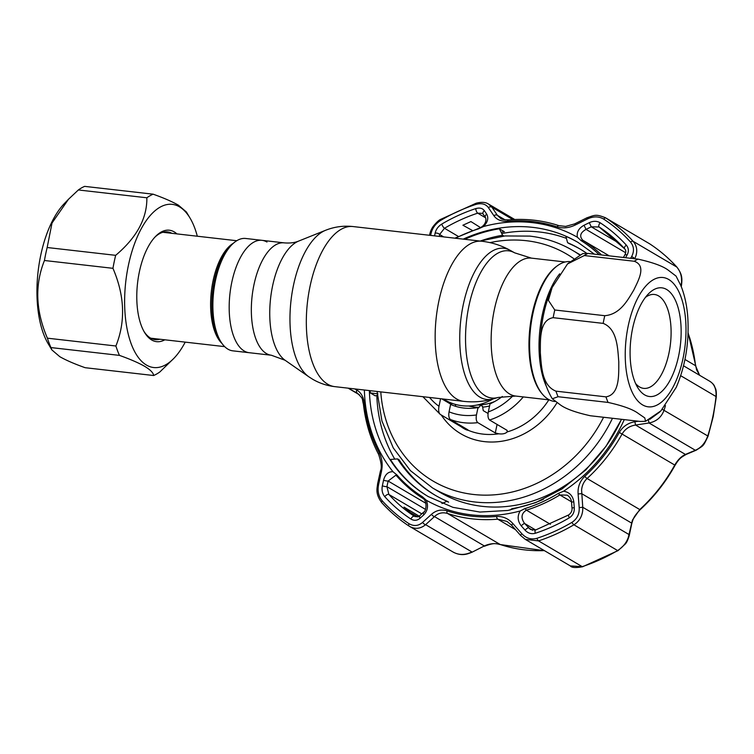 <?xml version="1.0" encoding="UTF-8"?>
<svg xmlns="http://www.w3.org/2000/svg" width="754" height="754" viewBox="0 0 754 754"><rect width="100%" height="100%" fill="white"/><g stroke="black" fill="none" stroke-linecap="round" stroke-linejoin="round"><path stroke-width="1.13" d="M271.336 355.228L285.097 360.261A61.781 28.171 -83.5 0 1 270.601 298.235A61.781 28.171 -83.5 0 1 298.707 241.063C294.767 242.741 289.913 243.344 284.154 242.863A56.55 25.787 -83.5 0 0 252.892 290.516A56.55 25.787 -83.5 0 0 266.36 353.522A56.55 25.787 -83.5 0 0 271.336 355.228L249.169 352.702A56.55 25.787 -83.5 0 1 244.202 350.996A56.55 25.787 -83.5 0 1 230.733 287.99A56.55 25.787 -83.5 0 1 261.996 240.328A56.55 25.787 -83.5 0 1 266.963 242.034M542.437 394.172A69.406 31.649 -83.5 0 1 529.921 327.83A69.406 31.649 -83.5 0 1 557.065 266.002M455.614 406.086A55.777 48.652 -59.5 0 0 456.217 406.5M443.418 399.045L445.124 400.044A55.777 48.652 -59.5 0 0 493.173 398.875M638.449 413.569L644.764 417.895L645.565 421.298L640.363 421.458L590.373 415.756C575.406 412.41 565.274 408.696 559.977 404.606L552.296 398.772L558.064 396.717L608.063 402.419C623.021 405.765 633.153 409.479 638.449 413.569M645.565 421.298L660.872 410.911L676.225 387.377C685.48 365.615 689.326 342.203 687.771 317.142C686.922 305.493 684.641 295.031 680.928 285.747L676.065 276.115L668.383 270.271C663.068 266.181 652.945 262.467 637.997 259.131L587.997 253.429L582.795 253.589L567.894 263.561M644.613 394.86A54.693 24.939 -83.5 0 1 637.601 387.386A54.693 24.939 -83.5 0 1 648.251 294.06A54.693 24.939 -83.5 0 1 666.63 289.479A54.693 24.939 -83.5 0 1 678.666 355.756A54.693 24.939 -83.5 0 1 644.613 394.86M645.415 297.396A47.257 21.546 -83.5 0 1 654.406 294.475A47.257 21.546 -83.5 0 1 658.553 295.898A47.257 21.546 -83.5 0 1 669.806 348.546A47.257 21.546 -83.5 0 1 643.68 388.367A47.257 21.546 -83.5 0 1 639.533 386.943A47.257 21.546 -83.5 0 1 635.584 383.494M555.198 401.505L554.482 401.43A70.339 32.073 -83.5 0 1 548.299 399.3A70.339 32.073 -83.5 0 1 531.466 321.44A70.339 32.073 -83.5 0 1 569.967 261.61M634.274 261.261L584.284 255.549L567.489 263.975L552.145 287.51L548.384 300.346L554.774 309.988L604.765 315.7C620.495 314.418 628.063 299.413 633.756 290.12C638.223 280.639 646.885 265.86 634.274 261.261A83.666 38.152 -83.5 0 1 637.997 259.131M603.162 323.381L553.163 317.679C539.157 319.979 540.448 340.205 540.326 352.768C541.438 365.53 541.589 385.511 555.952 391.156L605.952 396.858C619.958 394.568 618.666 374.333 618.789 361.769C617.677 349.008 617.535 329.027 603.162 323.381A83.666 38.152 -83.5 0 1 604.765 315.7M227.897 349.14A56.55 25.787 -83.5 0 1 220.649 341.411A56.55 25.787 -83.5 0 1 231.657 244.909A56.55 25.787 -83.5 0 1 245.691 238.471L261.996 240.328A56.55 25.787 -83.5 0 0 230.733 287.99A56.55 25.787 -83.5 0 0 244.202 350.996A56.55 25.787 -83.5 0 0 249.169 352.702L232.863 350.846A56.55 25.787 -83.5 0 1 227.897 349.14M50.961 347.575L51.866 349.913L59.82 356.699C65.984 360.224 74.42 363.89 85.117 367.698L153.618 375.52C153.411 372.9 150.451 369.865 144.759 366.387C138.538 362.844 130.103 359.177 119.462 355.388A92.959 42.384 -83.5 0 1 115.899 346.001L47.398 338.178A92.959 42.384 96.5 0 0 50.961 347.575L119.462 355.388M185.22 342.127A82.111 37.446 -83.5 0 1 174.033 358.188A82.111 37.446 -83.5 0 1 146.446 365.059A82.111 37.446 -83.5 0 1 128.359 265.549A82.111 37.446 -83.5 0 1 179.49 206.841A82.111 37.446 -83.5 0 1 190.027 218.057A82.111 37.446 -83.5 0 1 197.312 236.219M174.033 358.188L159.895 371.92A92.959 42.384 -83.5 0 1 153.618 375.52M153.137 194.183L84.636 186.37A92.959 42.384 96.5 0 0 78.359 189.961L146.86 197.784A92.959 42.384 -83.5 0 1 153.137 194.183C163.788 197.972 172.214 201.638 178.434 205.192L186.389 211.978L190.027 218.057M164.834 339.8A56.088 25.57 -83.5 0 1 151.677 339.979A56.088 25.57 -83.5 0 1 144.485 332.316A56.088 25.57 -83.5 0 1 155.409 236.605A56.088 25.57 -83.5 0 1 174.259 231.912A56.088 25.57 -83.5 0 1 176.926 233.9M171.893 233.325A54.222 24.722 96.5 0 0 167.473 231.883A54.222 24.722 96.5 0 0 154.711 237.359M143.976 331.43A54.222 24.722 96.5 0 0 150.414 337.999A54.222 24.722 96.5 0 0 155.173 339.639A54.222 24.722 96.5 0 0 159.81 339.225M44.448 260.498L112.949 268.32A92.959 42.384 -83.5 0 1 115.664 255.333L47.163 247.51A92.959 42.384 96.5 0 0 44.448 260.498C34.656 284.927 35.636 310.818 47.398 338.178M115.899 346.001C125.701 321.581 124.712 295.681 112.949 268.32M78.359 189.961L68.501 199.254L52.026 223.005L47.163 247.51M115.664 255.333C136.738 237.557 147.143 218.377 146.86 197.784M51.866 349.913L48.237 343.833A82.111 37.446 -83.5 0 1 64.222 203.703L68.501 199.254M507.583 431.25L507.178 431.929C505.434 433.663 502.635 434.285 498.771 433.795A70.65 61.621 -59.5 0 1 483.069 434.115A70.65 61.621 -59.5 0 1 468.234 430.308L467.895 429.818L468.234 430.308C466.641 430.176 464.228 428.96 460.986 426.66L461.024 426.679M612.484 418.281A137.888 120.263 120.5 0 1 474.766 501.976A137.888 120.263 120.5 0 1 432.504 487.923L439.921 492.296A137.888 120.263 -59.5 0 0 482.174 506.339A137.888 120.263 -59.5 0 0 621.447 419.299M580.062 254.777A137.888 120.263 -59.5 0 0 579.939 254.701L572.531 250.337A137.888 120.263 120.5 0 1 579.685 254.956M523.285 396.924A70.65 61.621 120.5 0 1 489.563 420.016C488.026 418.527 487.612 415.831 488.319 411.92L490.006 403.842A57.012 49.726 -59.5 0 0 502.334 396.472M566.433 238.387A146.879 128.105 -59.5 0 0 539.487 231.996A146.879 128.105 -59.5 0 0 501.74 233.552M376.812 395.464A146.879 128.105 -59.5 0 0 394.766 459.129M440.581 398.715L438.998 406.283C438.291 410.195 438.705 412.89 440.242 414.38L460.986 426.66M422.89 396.698L440.242 414.38M441.769 398.857L451.316 404.483M477.791 422.636A70.65 61.621 120.5 0 1 450.392 419.507C448.875 418.168 448.432 415.605 449.064 411.835A64.448 56.211 -59.5 0 0 476.462 414.954C475.831 418.724 476.274 421.288 477.791 422.636L495.293 432.947L498.771 433.795M450.392 419.507L467.895 429.818M476.462 414.954L478.008 407.546A57.012 49.726 -59.5 0 1 450.609 404.417L449.064 411.835M451.156 404.662L452.221 403.39M455.322 404.389L455.652 406.331M478.008 407.546L478.517 407.848L480.684 405.256L482.522 406.34L483.257 410.638L488.074 413.475M548.837 399.846A70.65 61.621 -59.5 0 1 507.178 431.929L507.056 430.327L489.563 420.016M354.814 388.932L356.783 390.025C360.959 392.448 363.466 396.877 364.323 403.333A152.892 133.354 -59.5 0 0 379.328 452.909C382.146 458.592 382.853 464.784 381.449 471.495L378.565 484.709C377.349 490.967 378.546 496.302 382.155 500.713A180.781 157.68 -59.5 0 0 409.017 523.691C413.823 526.462 418.357 526.028 422.608 522.39L431.495 514.313C436.066 510.288 441.241 509.129 447.028 510.835A152.892 133.354 -59.5 0 0 496.575 516.49C502.909 516.17 508.356 518.545 512.918 523.606L521.825 533.709C526.132 538.337 531.174 539.864 536.952 538.29A180.781 157.68 -59.5 0 0 571.937 522.371C577.112 518.941 579.524 514.011 579.185 507.602L578.111 493.945C577.649 486.99 579.864 481.127 584.755 476.358A152.892 133.354 -59.5 0 0 619.298 432.428C622.861 426.462 628.054 422.909 634.868 421.759L638.289 421.222M649.76 419.375L659.769 412.004M563.634 491.193C569.496 492.239 572.889 495.812 573.813 501.91L574.284 507.725C574.52 512.107 572.889 515.463 569.374 517.781A175.823 153.354 120.5 0 1 535.349 533.266C531.4 534.322 527.96 533.285 525.038 530.137L521.24 525.84C517.536 521.023 517.187 516.066 520.203 510.967L525.218 508.479A150.668 131.413 -59.5 0 0 558.403 493.37L563.634 491.193A151.658 132.27 120.5 0 0 624.284 419.629M426.33 500.251C428.451 505.925 427.65 510.75 423.908 514.728L420.148 518.168C417.254 520.656 414.182 520.948 410.921 519.063A175.823 153.354 120.5 0 1 384.804 496.716C382.344 493.691 381.524 490.062 382.344 485.821L383.55 480.204C385.143 474.398 388.291 471.57 392.994 471.721L396.924 474.945A150.668 131.413 -59.5 0 0 422.4 496.745L426.33 500.251A151.658 132.27 120.5 0 0 520.203 510.967M579.185 507.602L582.767 507.272L582.701 510.609C581.956 516.82 579.025 521.551 573.907 524.793A182.817 159.452 120.5 0 1 538.526 540.891L525.293 539.374L520.703 535.519A3.101 0.566 138.7 0 1 520.618 535.472L525.293 539.374L570.335 565.915L582.22 566.65A182.817 159.452 -59.5 0 0 617.601 550.543C622.757 547.319 626.32 542.965 628.28 537.479L632.399 520.175L639.76 509.553A154.928 135.136 -59.5 0 0 674.764 465.048C677.761 459.874 681.314 456.33 685.433 454.436L695.329 450.261C701.079 447.829 705.235 443.032 707.789 435.859A182.817 159.452 -59.5 0 0 712.916 416.302A182.817 159.452 -59.5 0 0 716.008 396.519C716.498 389.168 714.406 384.088 709.75 381.26M634.868 421.759L635.584 425.058C629.684 425.906 625.179 428.894 622.088 434.002A154.928 135.136 120.5 0 1 587.083 478.507C583.766 481.683 581.937 485.585 581.598 490.232L582.767 507.272L629.053 534.558A3.101 1.621 -167.9 0 1 629.27 535.415L629.27 535.415C627.997 539.732 626.697 542.578 625.349 543.954L618.054 550.627A3.101 0.811 -120.6 0 1 617.601 550.543L573.907 524.793A3.101 0.811 59.4 0 1 571.937 522.371M559.034 225.71A3.101 1.489 108.3 0 0 558.893 225.644L565.632 226.407L574.68 223.881L586.932 217.793C595.208 215.003 595.745 213.985 605.396 217.718L605.962 218.066A182.817 159.452 120.5 0 1 633.124 241.308C636.687 245.521 637.611 250.403 635.895 255.955L634.661 258.839M680.947 286.124L681.484 282.816C681.984 276.567 680.428 271.317 676.828 267.067A182.817 159.452 -59.5 0 0 649.665 243.825L605.396 217.718M580.637 249.367A142.845 124.589 -59.5 0 0 569.204 243.627L567.592 242.684L565.886 236.351A147.492 128.642 120.5 0 1 578.393 242.637M464.756 239.301A147.492 128.642 120.5 0 1 499.355 228.764L502.588 235.257A142.845 124.589 -59.5 0 0 480.798 240.846M501.108 232.279A147.492 128.642 120.5 0 1 504.36 231.704L499.355 228.764M566.424 238.349A147.492 128.642 -59.5 0 0 565.321 237.981M377.867 393.861L370.271 392.909A147.492 128.642 120.5 0 1 370.205 390.685M424.361 512.041A3.101 1.508 47.4 0 0 423.55 512.239L419.799 515.689A3.101 1.508 47.3 0 0 420.148 518.168M383.55 480.204A3.101 0.528 12.3 0 0 388.14 481.043L395.793 475.246L396.953 476.226A3.101 1.461 -41.2 0 0 397.132 476.368A151.837 132.431 120.5 0 0 422.806 498.337A3.101 1.517 -57.8 0 1 422.787 498.319C427.735 500.958 426.151 511.73 423.55 512.239L423.55 512.239A3.101 1.508 47.4 0 0 423.908 514.728M382.344 485.821A3.101 0.537 12.2 0 0 386.915 486.65L388.885 494.464A171.667 149.726 -59.5 0 0 414.389 516.283L414.615 516.424C418.187 517.027 419.912 516.782 419.799 515.689M535.349 533.266A3.101 1.074 -108.2 0 1 535.425 530.062L568.648 514.944C571.212 513.078 572.333 510.712 571.994 507.857L571.504 502.051C571.296 499.233 569.883 496.943 567.244 495.171L559.854 494.944A151.837 132.431 120.5 0 1 526.415 510.156C521.278 513.465 520.675 517.904 524.596 523.474L530.392 529.431M571.504 502.051L573.813 501.91M571.994 507.857L574.284 507.725M525.038 530.137A3.101 0.556 -41.3 0 1 528.384 527.781L532.569 530.25M521.24 525.84A3.101 0.566 -41.3 0 1 524.596 523.474L535.651 529.996M484.379 210.705A3.101 2.187 146.1 0 0 483.163 214.155L482.315 213.354L477.716 213.156A171.667 149.726 -59.5 0 0 444.492 228.273L439.601 234.485A3.101 1.565 -168.7 0 0 435.133 233.118C435.991 229.376 438.197 226.37 441.759 224.079A175.823 153.354 120.5 0 1 475.783 208.594C479.676 207.501 482.541 208.208 484.379 210.705L486.707 214.136C488.799 218.01 487.744 222.138 483.521 226.52L478.347 228.914A150.668 131.413 -59.5 0 0 455.501 238.245M434.577 235.861L435.133 233.118M483.163 214.155L485.472 217.586A3.101 2.177 146.1 0 1 486.707 214.136M472.419 230.488L462.899 225.229L470.93 221.572L480.515 227.595M589.27 222.675L591.259 226.813L586.037 229.386C580.26 232.656 579.185 236.285 582.804 240.262A3.101 1.517 122.2 0 0 581.164 240.649L577.385 237.237C576.471 232.27 578.686 228.273 584.039 225.248L589.27 222.675C593.257 220.837 596.904 220.875 600.212 222.788A3.101 1.517 123.2 0 0 599.166 227.001L591.259 226.813L619.515 243.467M581.164 240.649A150.668 131.413 120.5 0 1 599.213 254.701M428.611 496.782A147.492 128.642 120.5 0 1 390.421 459.469L397.556 458.903L399.158 459.855A142.845 124.589 -59.5 0 0 435.586 495.491M446.764 501.353A142.845 124.589 -59.5 0 0 448.63 502.173L447.018 501.231L441.948 503.559M397.556 458.903A142.845 124.589 -59.5 0 0 434.785 495.02A142.845 124.589 -59.5 0 0 447.018 501.231M509.977 510.09L512.032 508.648A142.845 124.589 -59.5 0 0 543.351 499.327M586.725 253.306A142.845 124.589 -59.5 0 0 579.835 248.886A142.845 124.589 -59.5 0 0 567.592 242.684M503.945 236.059L502.588 235.257M377.33 395.341L375.275 395.85L370.271 392.909M417.829 516.848L410.176 512.381L404.003 507.112L419.196 516.188M364.323 403.333A3.101 0.99 173.7 0 0 363.419 404.163C361.675 397.999 364.022 399.837 357.688 393.447L348.235 388.178M440.722 220.385A3.101 0.811 59.4 0 1 440.751 219.329L476.142 203.222C481.523 201.827 485.661 202.119 488.535 204.08L491.938 207.227A3.101 2.177 146.1 0 0 488.366 207.586C485.633 203.891 481.41 202.854 475.708 204.466A180.781 157.68 -59.5 0 0 440.722 220.385C435.473 223.768 432.231 228.208 431.005 233.693L430.666 235.408M512.899 219.574L491.938 207.227L497.404 215.333L500.618 218.377C501.636 219.348 504.247 219.848 508.45 219.885A3.101 1.291 85.1 0 0 507.527 221.224C501.278 221.591 496.735 219.744 493.879 215.691L488.366 207.586M699.599 375.275L695.518 365.69A154.928 135.136 -59.5 0 0 688.072 333.098M683.529 365.803L709.995 381.401C712.521 383.192 714.047 384.86 714.594 386.397C715.244 388.828 716.583 388.206 716.3 396.858A3.101 0.707 -174 0 0 716.008 396.519L680.692 375.699M665.452 405.624A182.817 159.452 120.5 0 1 664.095 410.101C661.494 417.198 656.48 421.486 649.053 422.985L635.584 425.058L685.433 454.436A3.101 1.942 -112.7 0 0 686.281 454.379L686.281 454.379C681.248 457.292 679.477 458.064 675.094 465.256L619.298 432.428M512.918 523.606A3.101 0.584 138.8 0 0 511.749 525.368A3.101 0.584 138.8 0 0 511.843 525.406L507.065 521.448L497.725 519.176A154.928 135.136 120.5 0 1 447.518 513.446C442.551 512.013 438.206 513.059 434.474 516.584L425.624 524.671C420.355 528.959 414.86 529.449 409.149 526.132A182.817 159.452 120.5 0 1 381.986 502.89A3.101 1.461 137.8 0 1 381.816 502.758C389.969 511.74 399.073 519.525 409.12 526.113A3.101 1.517 123.2 0 0 409.149 526.132L453.418 552.239C462.532 556.848 468.573 553.464 471.966 552.248L484.322 545.953C489.77 543.493 495.067 543.003 500.194 544.492A154.928 135.136 -59.5 0 0 544.35 550.599M452.843 551.881C458.63 555.246 464.982 555.264 471.91 551.947L425.624 524.671A3.101 1.499 47.5 0 1 422.608 522.39M381.449 471.495A3.101 0.5 -167.5 0 1 380.45 470.882L377.547 484.068C377.462 487.527 374.672 493.286 381.816 502.758A3.101 1.461 137.8 0 1 382.155 500.713M378.565 484.709A3.101 0.518 -167.7 0 1 377.547 484.068M431.495 514.313A3.101 1.48 47.7 0 0 434.474 516.584L484.322 545.953L471.966 552.248M521.825 533.709A3.101 0.566 138.7 0 0 520.618 535.472L511.749 525.368L507.065 521.448M578.111 493.945L581.654 493.644L631.494 523.022A3.101 1.602 -168.2 0 1 631.72 523.86L629.27 535.415M648.412 420.063L649.053 422.985L695.329 450.261A3.101 1.951 -112.9 0 0 696.187 450.204L686.281 454.379M634.604 258.745A3.101 1.084 -150.5 0 0 631.626 256.596C634.406 251.261 634.039 246.407 630.504 242.043A180.781 157.68 -59.5 0 0 603.643 219.065C598.751 216.247 593.407 216.2 587.583 218.914L575.302 224.984C569.025 228 562.946 228.632 557.074 226.879A152.892 133.354 -59.5 0 0 507.527 221.224M630.664 258.292L631.626 256.596M586.932 217.793L587.583 218.914M574.68 223.881L575.302 224.984M505.02 219.829L497.404 215.333A3.101 2.158 145.9 0 0 493.879 215.691M429.526 235.276L429.648 234.654A3.101 1.555 11.2 0 1 431.005 233.693M348.612 388.225A3.101 2.253 118.8 0 0 349.177 388.762L359.441 394.813M356.783 390.025A3.101 2.234 118.8 0 0 357.453 393.315L357.905 393.579M681.069 286.096A3.101 0.594 11.5 0 0 681.399 285.917C682.653 277.02 681.522 273.598 676.988 267.199A3.101 1.461 -42.2 0 1 677.12 267.397M600.212 222.788A175.823 153.354 120.5 0 1 626.338 245.144C628.742 248.132 628.987 251.421 627.083 255.022L625.566 257.708M625.65 252.731L586.037 229.386L584.039 225.248M627.083 255.022A3.101 1.093 -150.4 0 0 624.849 254.937L623.417 257.463M549.421 399.912L515.679 396.057L498.13 397.452A74.081 33.779 -83.5 0 1 485.208 395.793A74.081 33.779 -83.5 0 1 468.809 306.482A74.081 33.779 -83.5 0 1 514.633 252.826L510.166 250.337C501.344 245.446 491.928 242.42 481.91 241.261L353.07 226.558C343.56 225.521 334.38 226.775 325.549 230.3A75.918 34.618 -83.5 0 0 291.016 300.563A75.918 34.618 -83.5 0 0 308.829 376.793L285.097 360.261M498.13 397.452L493.22 398.866A76.079 34.693 -83.5 0 1 479.949 397.169A76.079 34.693 -83.5 0 1 463.107 305.445A76.079 34.693 -83.5 0 1 510.166 250.337M493.22 398.866C483.521 401.646 473.663 402.476 463.635 401.345A80.565 36.739 -83.5 0 1 456.556 398.923A80.565 36.739 -83.5 0 1 437.367 309.159A80.565 36.739 -83.5 0 1 481.91 241.261M463.635 401.345L334.804 386.642A80.565 36.739 -83.5 0 1 327.726 384.22A80.565 36.739 -83.5 0 1 308.537 294.456A80.565 36.739 -83.5 0 1 353.07 226.558M515.679 396.057A69.406 31.649 -83.5 0 1 509.581 393.965A69.406 31.649 -83.5 0 1 493.05 316.633A69.406 31.649 -83.5 0 1 531.419 258.132L514.633 252.826M468.771 406.01A50.414 43.968 -59.5 0 0 478.978 407.292M482.664 407.132A50.414 43.968 -59.5 0 0 489.563 405.972M477.225 405.011A48.963 42.705 -59.5 0 0 481.175 404.86M481.636 404.813A48.963 42.705 -59.5 0 0 494.869 401.42M642.521 404.86A65.07 29.67 96.5 0 0 683.039 358.329A65.07 29.67 96.5 0 0 668.713 279.48A65.07 29.67 96.5 0 0 628.195 326.011A65.07 29.67 96.5 0 0 642.521 404.86M546.358 386.331A70.339 32.073 -83.5 0 1 559.685 273.815M587.997 253.429A83.666 38.152 96.5 0 0 584.284 255.549M554.774 309.988A83.666 38.152 96.5 0 0 553.163 317.679M608.063 402.419A83.666 38.152 -83.5 0 1 605.952 396.858M555.952 391.156A83.666 38.152 96.5 0 0 558.064 396.717M231.657 244.909L229.763 246.878A54.024 24.637 96.5 0 0 219.244 339.064L220.649 341.411M221.978 343.447A53.298 24.298 -83.5 0 1 211.346 291.468A53.298 24.298 -83.5 0 1 233.41 243.222M556.98 402.74A76.842 67.021 120.5 0 1 484.436 441.627A76.842 67.021 120.5 0 1 441.26 414.983M380.789 391.892A131.696 114.862 -59.5 0 0 473.399 494.464A131.696 114.862 -59.5 0 0 603.586 417.264M573.69 258.603A131.696 114.862 -59.5 0 0 526.405 240.715A131.696 114.862 -59.5 0 0 489.996 242.628M429.554 397.462A64.448 56.211 -59.5 0 0 438.998 406.283M457.904 423.927L457.744 424.7M497.065 424.436L495.293 432.947M488.319 411.92A64.448 56.211 -59.5 0 0 512.927 395.831M392.994 471.721A151.658 132.27 120.5 0 1 364.38 390.025M630.504 242.043A3.101 1.461 137.8 0 1 633.124 241.308L676.828 267.067A3.101 1.461 -42.2 0 1 676.988 267.199C668.836 258.217 659.741 250.422 649.694 243.844A3.101 1.517 -56.8 0 1 649.722 243.862M369.385 390.591A147.492 128.642 -59.5 0 0 428.197 496.537L452.937 507.338L479.902 512.051L507.913 510.458L535.745 502.616L562.135 488.865L585.924 469.799L606.028 446.264L621.56 419.318M594.341 254.145L577.979 242.392A147.492 128.642 -59.5 0 0 463.229 239.131M414.823 516.537L414.389 516.283A3.101 1.517 123.2 0 0 410.921 519.063M384.804 496.716A3.101 1.461 -42.2 0 1 388.885 494.464L421.797 513.86M425.916 503.314L388.14 481.043L386.915 486.65L425.463 509.365M550.429 524.303L526.415 510.156A3.101 1.093 -107.3 0 1 525.218 508.479M571.475 501.787L559.854 494.944A3.101 0.792 -121.4 0 1 558.403 493.37M568.648 514.944A3.101 0.811 59.4 0 0 569.374 517.781M454.898 238.179L478.743 228.358A3.101 1.093 72.7 0 0 478.347 228.914M443.691 236.897L439.601 234.485L439.224 236.388M458.357 236.445L444.492 228.273A3.101 0.811 -120.6 0 1 441.759 224.079M475.783 208.594A3.101 1.074 71.8 0 0 477.716 213.156L485.595 217.802M624.708 248.839A171.667 149.726 -59.5 0 0 599.194 227.02A3.101 1.517 123.2 0 1 599.166 227.001L624.538 248.707A3.101 1.461 137.8 0 0 624.708 248.839M609.251 255.851L582.804 240.262A151.837 132.431 120.5 0 1 601.56 254.975M483.521 226.52A151.658 132.27 120.5 0 1 577.385 237.237M422.4 496.745A3.101 1.517 -57.8 0 0 422.787 498.319C413.154 492.249 404.54 484.879 396.953 476.226A3.101 1.461 -41.2 0 1 396.924 474.945M649.09 243.467L649.694 243.844A3.101 1.517 -56.8 0 0 649.665 243.825L605.962 218.066A3.101 1.517 123.2 0 0 603.643 219.065M684.962 359.46L695.518 365.69A3.101 0.99 173.7 0 1 695.81 366.039L696.583 369.846L699.684 375.322M662.342 409.356L708.091 436.151C702.907 446.877 704.123 445.001 696.187 450.204M584.755 476.358A3.101 0.5 47.5 0 0 587.083 478.507L639.76 509.553A3.101 0.5 -132.5 0 0 640.174 509.666C634.039 516.226 633.313 518.186 631.72 523.86M536.952 538.29A3.101 1.074 71.8 0 0 538.526 540.891L582.22 566.65A3.101 1.074 -108.2 0 0 582.663 566.735C575.707 567.998 571.598 567.724 570.335 565.915M515.51 529.657L497.725 519.176A3.101 1.291 85.1 0 1 496.575 516.49M447.028 510.835A3.101 1.489 108.3 0 0 447.518 513.446L500.194 544.492A3.101 1.489 -71.7 0 0 500.336 544.558C495.519 543.643 494.464 542.475 484.388 546.254M379.328 452.909A3.101 1.338 152.1 0 0 378.668 454.502C381.364 462.654 381.958 468.111 380.45 470.882M409.017 523.691A3.101 1.517 123.2 0 0 409.12 526.113L409.714 526.481M508.45 219.885C525.962 218.415 542.776 220.338 558.893 225.644A3.101 1.489 108.3 0 0 557.074 226.879M476.142 203.222A3.101 1.074 71.8 0 0 475.708 204.466M500.486 544.586A3.101 1.489 -71.7 0 1 500.336 544.558L544.52 550.703M626.338 245.144A3.101 1.461 137.8 0 0 624.538 248.707C626.093 250.092 626.197 252.175 624.849 254.937M334.804 386.642C326.831 385.709 319.413 383.211 312.524 379.168L308.829 376.793M565.17 261.987L531.419 258.132M284.154 242.863L261.996 240.328M298.707 241.063L325.549 230.3M552.296 398.762C547.093 390.157 543.596 379.978 541.806 368.225C539.873 355.718 539.694 342.599 541.259 328.857C543.031 313.777 546.659 299.998 552.145 287.51M236.756 240.724L162.836 232.289M224.673 346.633L150.753 338.197M572.531 250.337C559.393 242.628 545.123 237.887 529.723 236.096L504.954 235.955L480.138 241.054M377.075 391.467L381.948 421.052L393.258 447.914L410.402 470.619L432.504 487.923M708.091 436.151L713.209 416.623L716.3 396.858M535.425 530.062L530.392 529.421M478.743 228.358C486.123 225.71 486.547 219.301 485.472 217.586M348.923 388.621L359.451 394.823M488.535 204.08L514.709 219.499M429.648 234.654C430.402 231.214 431.684 228.339 433.475 226.04C436.566 222.279 438.988 220.036 440.751 219.329M363.419 404.163C365.464 422.306 370.544 439.082 378.668 454.502M681.258 286.577L681.399 285.917M688.082 332.674L695.81 366.039M675.094 465.256C665.782 482.042 654.142 496.839 640.174 509.666M618.054 550.627L582.663 566.735"/></g></svg>
